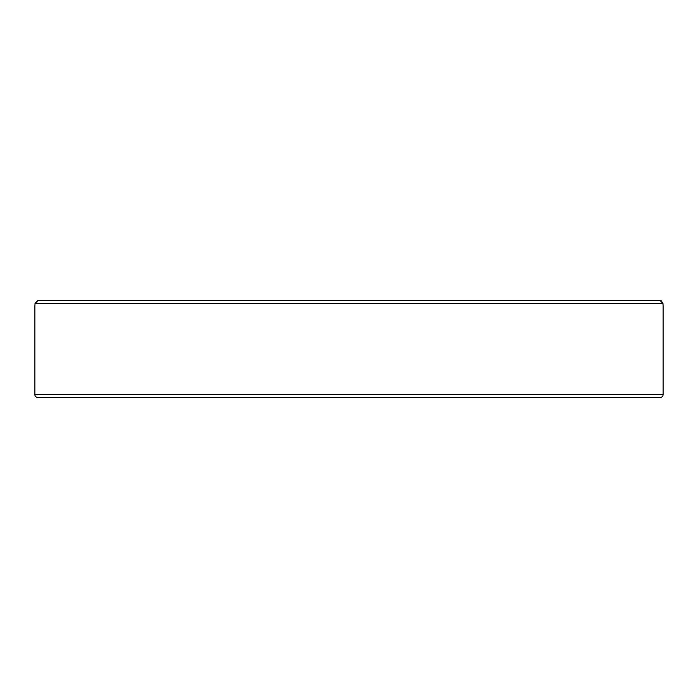 <?xml version="1.0" encoding="UTF-8"?>
<svg xmlns="http://www.w3.org/2000/svg" width="698" height="698" viewBox="0 0 698 698"><rect width="100%" height="100%" fill="white"/><g stroke="black" fill="none" stroke-linecap="round" stroke-linejoin="round"><path stroke-width="1.05" d="M663.1 394.658L34.9 394.658A2.766 2.766 0 0 0 37.666 397.432L660.334 397.432A2.766 2.766 0 0 0 663.1 394.658L663.1 306.108L662.969 303.342L660.107 300.568L37.91 300.568L35.031 303.342L34.9 306.108L35.031 303.342L662.969 303.342M584.479 397.432L607.722 397.432M34.9 394.658L34.9 306.108M661.015 300.725L661.905 301.231M607.722 300.568L660.09 300.568L607.722 300.568M423.293 397.432L430.099 397.432M129.959 397.432L136.773 397.432M274.707 397.432L228.22 397.432"/></g></svg>
